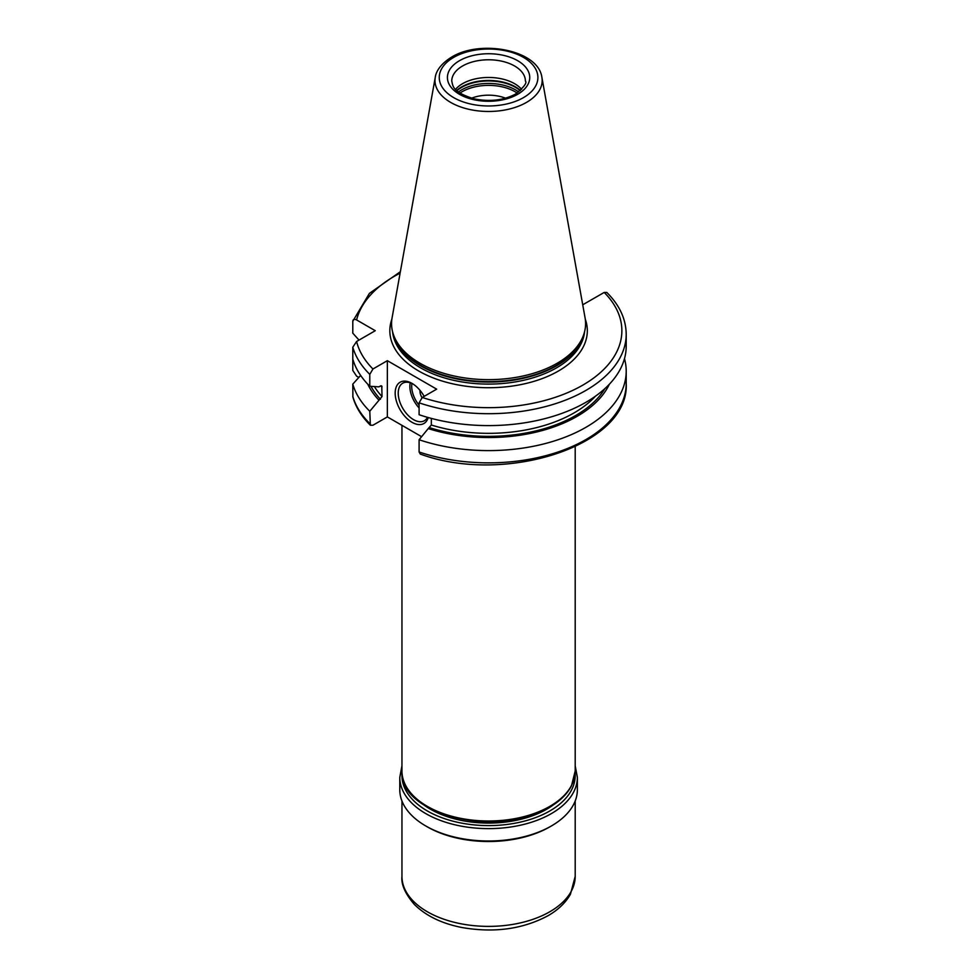 <?xml version="1.0" encoding="UTF-8"?>
<svg xmlns="http://www.w3.org/2000/svg" width="979" height="979" viewBox="0 0 979 979"><rect width="100%" height="100%" fill="white"/><g stroke="black" fill="none" stroke-linecap="round" stroke-linejoin="round"><path stroke-width="1.47" d="M545.988 809.621A80.131 46.258 0 0 0 550.761 806.525M423.821 804.909A82.297 47.506 0 0 0 430.393 809.18A82.297 47.506 0 0 0 546.771 809.18L546.771 809.18A82.297 47.506 0 0 0 553.331 804.909M426.391 806.525A80.131 46.258 0 0 0 431.164 809.621M577.365 777.363L577.365 789.735A88.795 51.263 180 0 1 551.361 825.982A88.795 51.263 180 0 1 454.599 837.094A88.795 51.263 180 0 1 399.787 789.735L399.787 777.363A88.795 51.263 0 0 0 454.599 824.722A88.795 51.263 0 0 0 551.361 813.61A88.795 51.263 0 0 0 577.365 777.363L575.199 765.835M505.568 98.181A30.312 17.5 0 0 0 471.584 98.181M521.623 89.358A36.81 21.257 0 0 0 462.541 83.692A36.81 21.257 180 0 0 455.529 89.358M393.313 334.243L394.084 336.531A96.236 55.558 180 0 0 460.375 379.13A96.236 55.558 180 0 0 556.635 365.302A96.236 55.558 0 0 0 583.08 336.531L583.839 334.243A97.019 56.011 0 0 1 557.186 363.246A97.019 56.011 180 0 1 460.154 377.184A97.019 56.011 180 0 1 393.313 334.243A97.019 56.011 180 0 1 392.077 317.857L435.263 77.341A53.6 30.949 0 0 0 465.539 108.473A53.6 30.949 0 0 0 526.482 102.403A53.6 30.949 0 0 0 541.889 77.341C538.328 50.039 480.616 39.099 451.539 57.161C438.213 65.385 435.655 73.853 435.263 77.341M583.839 334.243A97.019 56.011 0 0 0 585.075 317.857L541.889 77.341M582.738 304.787L604.202 292.427L606.784 292.415C619.523 305.093 625.997 319.044 626.205 334.243A137.623 79.458 180 0 1 557.051 403.164A137.623 79.458 180 0 1 419.098 402.834L419.098 414.729A137.623 79.458 180 0 0 557.051 415.059A137.623 79.458 180 0 0 626.205 346.138L626.205 334.243M359.024 340.092L352.795 333.178L352.795 321.271C352.978 319.276 354.251 318.824 356.601 319.937L375.263 330.706L356.601 341.487L352.795 347.215L352.795 370.429L356.601 376.169L358.803 377.441M370.368 425.229L369.781 411.266A137.623 79.458 180 0 1 352.795 384.123L352.893 397.107C355.842 407.24 361.667 416.613 370.368 425.229L372.95 425.229L387.354 416.907L421.594 436.671M419.098 402.834L422.267 397.462L436.671 389.152L387.354 360.676L387.354 416.907M352.795 347.215A137.623 79.458 0 0 0 369.781 374.357L372.95 368.997L387.354 360.676M419.098 451.992L420.248 454.048C505.372 485.339 629.876 445.212 626.205 383.401A137.623 79.458 0 0 1 557.051 452.322A137.623 79.458 0 0 1 419.098 451.992L419.098 439.742A137.623 79.458 180 0 0 557.051 440.073A137.623 79.458 180 0 0 626.205 371.151L626.205 383.401M369.781 411.266L382.03 396.556A120.943 69.827 180 0 1 374.419 386.57M381.761 386.007L382.03 396.556M381.064 385.763A120.943 69.827 180 0 0 382.03 386.827L380.427 385.983L378.922 386.852L369.781 386.252A137.623 79.458 180 0 1 352.795 359.109M369.781 374.357L369.781 386.252M624.48 358.644A137.623 79.458 180 0 1 626.205 371.151M352.795 384.123L360.639 375.422M352.795 321.271L369.401 293.382L400.362 271.709M378.922 400.117A125.165 72.262 180 0 1 367.798 384.233M609.354 384.233A125.165 72.262 0 0 1 428.227 428.582L419.098 439.742M428.227 428.582L431.335 425.021A120.943 69.827 0 0 0 595.452 396.201M431.335 418.4L431.335 425.021M428.215 417.543A23.826 13.755 60 0 1 412.012 422.304A23.826 13.755 60 0 1 395.173 393.13A23.826 13.755 60 0 1 412.012 383.401L412.012 383.401A23.826 13.755 60 0 1 424.152 396.373M427.48 417.335A21.66 12.507 -120 0 1 424.372 420.725A21.66 12.507 -120 0 1 413.542 419.648A21.66 12.507 60 0 1 399.395 400.57A21.66 12.507 60 0 1 402.712 383.217A21.66 12.507 60 0 1 412.795 383.878M422.01 397.621A8.664 5.005 60 0 1 420.015 390.364M402.039 773.324A86.629 50.015 0 0 0 453.62 821.344A86.629 50.015 0 0 0 549.831 810.955A86.629 50.015 0 0 0 575.114 773.324M550.59 826.423A86.629 50.015 180 0 1 549.831 826.863A86.629 50.015 180 0 1 426.563 826.423M575.199 876.376L570.427 894.268C565.581 902.773 558.116 909.919 548.032 915.708C522.823 929.169 494.126 933.109 461.929 927.517C441.725 923.515 425.877 915.83 414.386 904.449C405.196 893.803 401.06 884.453 401.953 876.376A86.629 50.015 0 0 0 455.431 922.585A86.629 50.015 0 0 0 549.831 911.743A86.629 50.015 0 0 0 575.199 876.376L575.199 800.993M517.169 93.066A37.349 21.562 0 0 0 462.161 91.696A37.349 21.562 180 0 0 459.983 93.066M458.441 91.965A38.12 22.003 180 0 1 461.623 89.884A38.12 22.003 0 0 1 518.711 91.965M520.241 90.704A38.12 22.003 0 0 0 461.623 87.4A38.12 22.003 180 0 0 456.912 90.704M456.655 90.484A38.022 21.954 180 0 1 461.684 86.886A38.022 21.954 0 0 1 520.498 90.484M462.541 66.009A36.81 21.257 0 0 0 451.76 81.037C452.959 86.115 452.322 92.026 473.971 98.806C489.671 101.987 503.512 100.409 515.505 94.082C523.924 87.18 527.228 82.823 525.393 81.037A36.81 21.257 0 0 0 502.668 61.396A36.81 21.257 0 0 0 462.541 66.009M459.481 60.698A41.142 23.753 0 0 0 459.481 94.302A41.142 23.753 0 0 0 517.671 94.302A41.142 23.753 0 0 0 517.671 60.698A41.142 23.753 0 0 0 459.481 60.698M523.447 97.631A49.317 28.464 0 0 0 523.447 57.369A49.317 28.464 0 0 0 453.705 57.369A49.317 28.464 0 0 0 453.705 97.631A49.317 28.464 0 0 0 523.447 97.631M583.692 334.683A96.15 55.509 0 0 1 556.561 365.803A96.15 55.509 180 0 1 458.405 379.265A96.15 55.509 180 0 1 393.46 334.683M392.579 331.746A96.15 55.509 180 0 0 454.329 380.464A96.15 55.509 180 0 0 556.561 367.835A96.15 55.509 0 0 0 584.573 331.746M585.283 319.178A98.757 57.015 0 0 1 558.409 371.029A98.757 57.015 180 0 1 441.713 380.892A98.757 57.015 180 0 1 391.869 319.178M422.267 397.462A133.291 76.949 0 0 0 582.823 385.126A133.291 76.949 0 0 0 604.202 292.427M356.601 341.487A133.291 76.949 0 0 0 372.95 368.997M400.105 273.153A133.291 76.949 0 0 0 356.601 319.937M352.795 396.373A137.623 79.458 0 0 0 369.781 423.515M604.838 388.663A123.109 71.075 180 0 1 429.744 427.713M380.427 399.248A123.109 71.075 180 0 1 370.992 386.338M410.225 382.789A21.66 12.507 -120 0 0 419.098 407.962M411.951 383.462A20.351 11.748 -120 0 0 419.098 405.184M401.953 425.339L401.953 770.987A86.629 50.015 0 0 0 455.431 817.196A86.629 50.015 0 0 0 549.831 806.353A86.629 50.015 0 0 0 575.199 770.987L575.199 446.705M401.953 765.835L399.787 777.363M401.953 800.993L401.953 876.376M575.199 770.987L571.467 785.868C567.098 794.177 559.743 801.336 549.378 807.345C499.828 838.93 398.551 815.311 401.953 770.987"/></g></svg>
